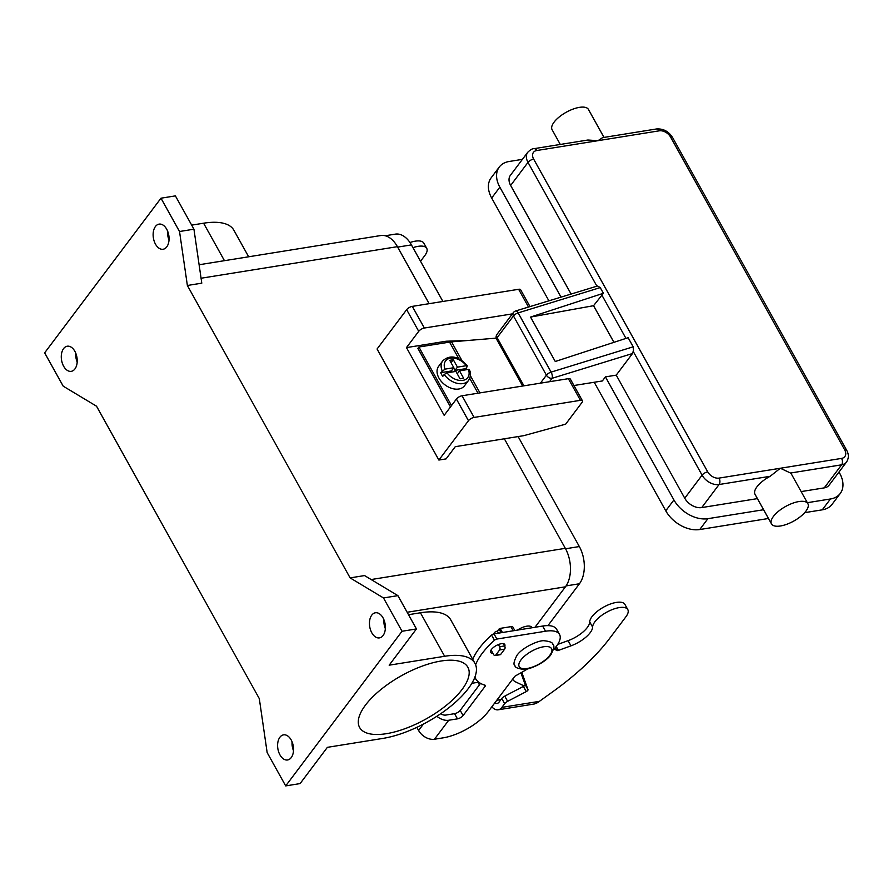<?xml version="1.0" encoding="UTF-8"?>
<svg xmlns="http://www.w3.org/2000/svg" width="893" height="893" viewBox="0 0 893 893"><rect width="100%" height="100%" fill="white"/><g stroke="black" fill="none" stroke-linecap="round" stroke-linejoin="round"><path stroke-width="1.34" d="M420.536 261.247L424.845 255.521A19.892 7.992 150.9 0 0 427.155 250.185A19.892 7.992 150.9 0 0 426.731 248.343A19.892 7.992 150.9 0 0 412.968 247.662M554.185 648.91L556.875 650.506A2.311 0.926 150.9 0 0 558.404 650.405L570.973 645.84A20.818 8.361 150.9 0 0 592.606 627.098A19.892 7.992 -29.1 0 1 608.557 611.225A19.892 7.992 -29.1 0 1 627.801 609.595L624.91 604.416A19.892 7.992 150.9 0 0 605.666 606.046A19.892 7.992 150.9 0 0 589.726 621.919A20.818 8.361 -29.1 0 1 568.093 640.661L557.678 644.433M627.801 609.595A19.892 7.992 -29.1 0 1 628.225 611.437A19.892 7.992 -29.1 0 1 625.915 616.773L609.584 638.484A161.901 65.033 -29.1 0 1 553.682 691.082L537.642 702.612L534.215 704.008L498.171 709.801A12.948 7.959 80.9 0 1 491.864 706.776M477.978 682.308L479.407 684.853M493.874 633.896A6.943 4.711 -143 0 1 494.443 632.69A6.943 4.711 -143 0 1 496.888 631.306L500.147 628.393L510.919 626.663A4.621 1.853 150.9 0 1 512.917 627.132L514.814 630.525M498.171 709.801A12.948 7.959 80.9 0 0 501.877 707.379L504.668 703.673A4.621 1.853 -29.1 0 1 507.637 701.318L526.267 691.595A2.311 0.926 150.9 0 0 527.997 689.642L521.78 672.34M520.932 672.831L525.106 684.462A2.311 0.926 -29.1 0 1 523.387 686.416L504.757 696.138A4.621 1.853 150.9 0 0 501.788 698.493L498.997 702.199A6.474 3.974 -99.1 0 1 497.144 703.405A6.474 3.974 -99.1 0 1 494.889 702.758M512.627 679.182L512.66 679.238A4.621 3.137 37 0 0 515.518 681.861L522.372 685.11A4.621 3.137 -143 0 1 523.901 686.103M498.461 633.159L497.39 631.228M498.372 644.556L499.6 646.744A2.311 1.418 80.9 0 1 499.611 649.959L495.727 655.116A2.311 1.418 80.9 0 1 495.068 655.54A2.311 1.418 80.9 0 1 493.684 654.614L491.083 649.959M495.068 655.54L500.113 654.736A2.311 1.418 -99.1 0 0 500.772 654.301L504.657 649.144A2.311 1.418 -99.1 0 0 504.645 645.94L503.384 643.674M409.965 242.528A19.892 7.992 -29.1 0 1 423.84 243.153L426.731 248.343M597.596 285.972L515.696 310.954A4.621 1.976 72.9 0 1 516.377 310.998A4.621 1.976 72.9 0 1 518.152 312.896L600.23 287.602L597.596 285.972M549.53 381.702L552.086 378.297A4.621 3.137 -143 0 1 548.938 377.627A4.621 3.137 -143 0 1 546.416 375.183L513.453 315.955A4.621 1.853 -29.1 0 1 518.152 312.896L551.115 372.113A4.621 1.976 72.9 0 1 552.254 375.462A4.621 1.976 72.9 0 1 552.086 378.297L632.501 353.528L633.472 350.436L633.193 346.819L628.125 337.699L555.267 361.498L530.542 317.071L603.4 293.272L600.23 287.602M771.485 523.901L755.009 494.287A20.818 8.361 -29.1 0 1 756.985 486.774A20.818 8.361 -29.1 0 1 770.146 476.304L780.326 468.256L790.528 473.022A20.818 8.361 -29.1 0 1 791.388 474.038L807.864 503.652A20.818 8.361 150.9 0 0 792.415 503.317A20.818 8.361 150.9 0 0 773.461 516.377A20.818 8.361 150.9 0 0 771.485 523.901A20.818 8.361 150.9 0 0 786.934 524.224A20.818 8.361 150.9 0 0 805.899 511.164A20.818 8.361 150.9 0 0 807.864 503.652M659.257 130.825A4.621 2.846 80.9 0 0 657.203 129.005A4.621 2.846 80.9 0 0 656.489 128.972L602.574 137.645L597.997 140.681L587.873 140.022L533.958 148.673A4.621 2.846 80.9 0 1 534.673 148.707A4.621 2.846 80.9 0 1 536.726 150.526L659.257 130.825A9.254 6.284 -143 0 1 670.587 137.076L844.666 449.838A4.621 1.853 -29.1 0 1 846.62 450.228A4.621 1.853 -29.1 0 1 846.676 450.306L672.585 137.533A4.621 1.853 150.9 0 0 672.541 137.455A4.621 1.853 150.9 0 0 670.587 137.076M604.014 137.41L588.454 109.448A20.818 8.361 150.9 0 0 573.016 109.113A20.818 8.361 150.9 0 0 554.051 122.185A20.818 8.361 150.9 0 0 552.086 129.697L560.291 144.443M763.604 509.724L707.903 518.677A27.75 18.853 -143 0 1 673.925 499.946L605.421 376.879L616.237 375.138L684.741 498.216A13.875 9.421 37 0 0 701.731 507.581L757.42 498.618M801.155 491.585L824.25 487.879A13.875 9.421 37 0 0 829.162 485.111L846.508 462.049C848.897 458.276 848.953 454.358 846.676 450.306M838.996 472.04L839.699 473.29A27.75 18.853 -143 0 1 840.257 493.461A27.75 18.853 -143 0 1 830.434 498.986L807.339 502.692M560.971 297.012L499.846 187.184A27.75 18.853 -143 0 1 499.287 167.024A27.75 18.853 -143 0 1 509.099 161.499L522.416 159.356M533.958 148.673C532.451 148.528 530.364 149.745 527.718 152.301L510.372 175.363A13.875 9.421 37 0 0 510.651 185.443L571.018 293.909M613.949 342.332L593.566 305.696L603.4 293.272M632.501 353.528L616.237 375.138M804.66 512.66L822.274 509.836A27.75 18.853 37 0 0 832.086 504.311L840.257 493.461M594.213 382.26L665.765 510.807A27.75 18.853 37 0 0 699.744 529.538L768.471 518.487M499.287 167.024L491.117 177.874A27.75 18.853 37 0 0 491.675 198.034L548.849 300.74M573.931 385.519L602.362 380.954L605.421 376.879M593.566 305.696L530.542 317.071M467.296 365.907C461.625 359.031 451.635 352.657 442.716 360.895L438.63 366.32A16.186 10.995 37 0 0 438.954 378.085A16.186 10.995 37 0 0 451.903 388.422A16.186 10.995 37 0 0 464.505 385.787L468.591 380.362A16.186 10.995 37 0 1 444.189 374.491L442.761 376.388A16.186 10.995 -143 0 1 441.611 374.558A16.186 10.995 -143 0 1 440.707 372.682L444.982 369.133L453.834 367.715L449.715 360.314L453.32 359.734L457.439 367.135L466.302 365.706L467.106 366.777L465.677 368.675A16.186 10.995 -143 0 1 466.38 369.724M461.994 689.586A61.941 24.881 -29.1 0 1 405.578 728.465A61.941 24.881 -29.1 0 1 359.611 727.471A61.941 24.881 -29.1 0 1 365.483 705.102A61.941 24.881 -29.1 0 1 421.898 666.234A61.941 24.881 -29.1 0 1 467.854 667.227A61.941 24.881 -29.1 0 1 461.994 689.586M166.768 246.859A12.725 7.814 80.9 0 1 163.118 249.247A12.725 7.814 80.9 0 1 154.188 241.199A12.725 7.814 80.9 0 1 155.438 226.509A12.725 7.814 80.9 0 1 159.077 224.121A12.725 7.814 80.9 0 1 168.007 232.169A12.725 7.814 80.9 0 1 166.768 246.859M167.583 231.041A12.725 7.814 -99.1 0 0 169.023 240.005M74.923 368.954A12.725 7.814 80.9 0 1 71.273 371.332A12.725 7.814 80.9 0 1 62.343 363.284A12.725 7.814 80.9 0 1 63.593 348.594A12.725 7.814 80.9 0 1 67.243 346.216A12.725 7.814 80.9 0 1 76.162 354.264A12.725 7.814 80.9 0 1 74.923 368.954M75.749 353.137A12.725 7.814 -99.1 0 0 77.189 362.089M291.241 757.599A12.725 7.814 80.9 0 1 287.591 759.976A12.725 7.814 80.9 0 1 278.661 751.928A12.725 7.814 80.9 0 1 279.911 737.238A12.725 7.814 80.9 0 1 283.55 734.861A12.725 7.814 80.9 0 1 292.48 742.909A12.725 7.814 80.9 0 1 291.241 757.599M292.067 741.782A12.725 7.814 -99.1 0 0 293.507 750.745M383.086 635.515A12.725 7.814 80.9 0 1 379.436 637.892A12.725 7.814 80.9 0 1 370.506 629.844A12.725 7.814 80.9 0 1 371.756 615.154A12.725 7.814 80.9 0 1 375.395 612.777A12.725 7.814 80.9 0 1 384.325 620.825A12.725 7.814 80.9 0 1 383.086 635.515M383.901 619.697A12.725 7.814 -99.1 0 0 385.341 628.65M492.958 653.319A8.093 3.248 -29.1 0 1 490.659 652.392A8.093 3.248 -29.1 0 1 493.416 647.458A8.093 3.248 -29.1 0 1 501.297 643.708A8.093 3.248 -29.1 0 1 504.802 644.523A8.093 3.248 -29.1 0 1 504.768 646.186M496.229 338.123L451.545 341.852A24.29 9.756 150.9 0 0 449.547 342.108L418.917 347.031L417.902 348.382L450.485 406.94M582.426 400.79A4.621 1.853 -29.1 0 1 581.99 402.464L565.66 424.164L523.733 435.672L455.263 446.679L446.087 458.89L438.876 460.051L468.468 420.715A4.621 1.853 -29.1 0 1 474.116 417.422L580.428 400.321A4.621 1.853 -29.1 0 1 582.426 400.79L570.37 379.134A4.621 1.853 150.9 0 0 568.372 378.677L462.061 395.766A4.621 1.853 150.9 0 0 456.412 399.059L444.167 415.334L406.471 347.6L446.109 341.226L446.835 342.544M474.886 677.117A69.386 27.873 150.9 0 0 475.545 678.535A69.386 27.873 150.9 0 0 485.033 685.199A2.311 0.926 -29.1 0 1 485.357 685.422A2.311 0.926 -29.1 0 1 485.133 686.259L463.087 715.561A4.621 1.853 -29.1 0 1 457.45 718.854L448.732 720.249A12.948 8.796 -143 0 1 436.867 716.264M480.523 683.368L460.208 710.381A4.621 1.853 -29.1 0 1 454.559 713.674L445.853 715.07A6.474 4.398 37 0 1 440.74 713.697M416.841 727.349L418.594 730.507A12.948 8.796 37 0 0 434.444 739.248L443.162 737.841A37.004 14.868 150.9 0 0 488.315 711.498L514.446 676.771A2.311 0.926 -29.1 0 1 515.864 675.633A92.515 37.16 150.9 0 0 527.685 668.824M553.47 649.669A32.382 13.004 150.9 0 0 559.543 634.476L556.652 629.297A32.382 13.004 150.9 0 0 542.654 626.049L493.996 633.874A2.311 0.926 150.9 0 0 491.585 635.079A69.386 27.873 150.9 0 0 472.788 659.447M559.543 634.476A32.382 13.004 150.9 0 0 545.534 631.228L496.888 639.053A2.311 0.926 150.9 0 0 494.476 640.259A69.386 27.873 150.9 0 0 475.612 664.772M160.986 198.201L44.65 352.847L63.191 386.156L96.544 406.215L259.305 698.627L267.152 752.598L285.693 785.907L402.029 631.262L416.439 628.94L397.898 595.631L364.545 575.572L350.123 577.894L187.374 285.481L179.526 231.51L160.986 198.201L175.396 195.88L193.937 229.188L179.526 231.51M285.693 785.907L300.104 783.585L327.374 747.341L382.829 738.422A70.034 28.129 -29.1 0 0 451.065 705.995A70.034 28.129 -29.1 0 0 474.931 663.287A70.034 28.129 -29.1 0 0 444.636 656.277L420.424 612.777A70.034 28.129 -29.1 0 1 450.719 619.798L474.931 663.287M416.439 628.94L389.169 665.185L444.636 656.277M187.374 285.481L201.785 283.159L193.937 229.188M534.996 627.277L565.436 586.813A27.75 17.045 -99.1 0 0 565.325 548.335L504.355 438.787M429.142 303.665L397.418 246.669A27.75 17.045 -99.1 0 0 380.764 235.54L199.106 264.752M402.029 631.262L383.488 597.953L350.123 577.894M383.488 597.953L397.898 595.631M408.514 614.697L420.424 612.777M518.119 436.577L579.334 546.549A26.823 16.476 80.9 0 1 579.445 583.754L547.945 625.625M385.218 235.763L395.331 234.133A26.823 16.476 80.9 0 1 411.427 244.894L442.906 301.454M517.438 630.101A11.564 4.644 -29.1 0 1 531.748 627.355L531.982 627.768M191.682 225.125L203.593 223.205A70.034 28.129 -29.1 0 1 233.888 230.227L248.667 256.782M438.876 460.051L377.069 349.007L406.661 309.67A4.621 1.853 150.9 0 1 412.309 306.377L518.621 289.287A4.621 1.853 150.9 0 1 520.619 289.745L529.973 306.556M406.471 347.6L418.717 331.325A4.621 1.853 -29.1 0 1 424.365 328.032L512.403 313.878M446.109 341.226L467.597 340.512M469.16 370.472L468.356 369.412L459.504 370.829L463.623 378.241L460.018 378.822L455.899 371.41L447.036 372.839L444.189 374.491M444.982 369.133A13.875 9.421 37 0 1 450.485 358.171A13.875 9.421 37 0 1 466.302 365.706L467.106 366.777M465.677 368.675L454.995 370.394L453.644 367.972M453.834 367.715L451.389 370.963L440.707 372.682M453.32 359.734L451.065 362.725M457.439 367.135L454.995 370.394M459.504 370.829L457.249 373.832M418.917 347.031L451.512 405.578M592.606 627.098L589.726 621.919M501.877 707.379L539.484 701.329M496.787 700.246L500.973 699.576M504.668 703.673L501.788 698.493M570.973 645.84L568.093 640.661M558.404 650.405L556.227 646.487M556.875 650.506L555.29 647.659M513.207 630.782L510.919 626.663M502.446 632.512L500.147 628.393M501.073 632.735L499.02 629.052M527.997 689.642L525.106 684.462M526.267 691.595L523.387 686.416M507.637 701.318L504.757 696.138M500.772 654.301L495.727 655.116M504.657 649.144L499.611 649.959M504.645 645.94L499.6 646.744M522.673 386.022L496.698 339.329A4.621 1.853 -29.1 0 1 497.133 337.666L513.453 315.955A4.621 3.137 -143 0 1 513.062 313.175A4.621 3.137 -143 0 1 513.363 312.595L497.033 334.306A4.621 3.137 37 0 0 496.731 334.875A4.621 3.137 37 0 0 497.133 337.666L523.934 385.821M844.666 449.838A9.254 6.284 -143 0 1 841.586 458.399L719.055 478.101A9.254 6.284 -143 0 1 707.725 471.861A4.621 1.853 150.9 0 0 704.588 473.067A4.621 1.853 150.9 0 0 702.088 475.154A13.875 9.421 37 0 0 719.077 484.519L770.146 476.304M707.725 471.861L533.646 159.088A9.254 6.284 -143 0 1 536.726 150.526M527.718 152.301A13.875 9.421 37 0 0 527.997 162.381A4.621 1.853 -29.1 0 1 530.498 160.293A4.621 1.853 -29.1 0 1 533.646 159.088M841.586 458.399A4.621 2.846 80.9 0 1 842.445 461.815A4.621 2.846 80.9 0 1 841.608 464.818A13.875 9.421 37 0 0 846.508 462.049M719.055 478.101A4.621 2.846 80.9 0 1 719.914 481.517A4.621 2.846 80.9 0 1 719.077 484.519L701.731 507.581M824.25 487.879L841.608 464.818L790.528 473.022M672.63 137.622A4.621 1.853 150.9 0 0 672.585 137.533C668.645 131.36 663.276 128.514 656.489 128.972M510.651 185.443L527.997 162.381L596.792 285.983M601.726 294.846L625.971 338.402M633.293 351.552L702.088 475.154L684.741 498.216M822.274 509.836L830.434 498.986M699.744 529.538L707.903 518.677M665.765 510.807L673.925 499.946M499.846 187.184L491.675 198.034M633.193 346.819L551.115 372.113A4.621 1.853 150.9 0 0 546.416 375.183L540.41 383.164M520.954 659.949A18.507 7.434 -29.1 0 1 543.536 646.778A18.507 7.434 -29.1 0 1 549.787 655.306A18.507 7.434 -29.1 0 1 527.205 668.477A18.507 7.434 -29.1 0 1 520.954 659.949M442.716 360.895A16.186 10.995 37 0 0 442.135 370.785M457.45 718.854L454.559 713.674M496.888 639.053L493.996 633.874M545.534 631.228L542.654 626.049M463.087 715.561L460.208 710.381M485.133 686.259L484.452 685.031M494.476 640.259L491.585 635.079M448.732 720.249L434.444 739.248M418.594 730.507L423.416 724.089M371.153 579.546L565.325 548.335M201.07 278.236L397.418 246.669M474.094 679.015L475.679 678.758M407.163 612.263L565.436 586.813M579.445 583.754L566.084 585.908M579.334 546.549L565.559 548.771M411.427 244.894L397.664 247.104M203.593 223.205L224.444 260.678M468.468 420.715L456.412 399.059M474.116 417.422L462.061 395.766M580.428 400.321L568.372 378.677M528.489 307.013L518.621 289.287M424.365 328.032L412.309 306.377M418.717 331.325L406.661 309.67M447.036 372.839A13.875 9.421 37 0 0 462.853 380.373A13.875 9.421 37 0 0 468.356 369.412M477.989 393.199L469.718 378.342M458.935 358.953L449.547 342.108M479.954 392.887L470.365 375.663M467.006 369.624L466.135 368.061M462.094 360.805L451.545 341.852M493.438 634.019L494.443 632.69M515.696 310.954A4.621 4.621 0 0 0 513.363 312.595M497.033 334.306A4.621 4.621 0 0 0 496.698 339.329M552.923 644.467C554.653 645.326 553.995 648.72 550.925 654.669C545.601 662.628 529.08 669.917 523.845 669.348C517.951 668.723 514.982 667.473 514.926 665.609C513.196 664.749 513.855 661.356 516.924 655.406C522.249 647.447 538.769 640.158 544.004 640.727C549.898 641.353 552.867 642.592 552.923 644.467M475.545 678.535L474.83 677.251M471.861 683.29L478.726 682.185M469.394 369.691C471.013 373.207 470.745 376.768 468.591 380.362"/></g></svg>
